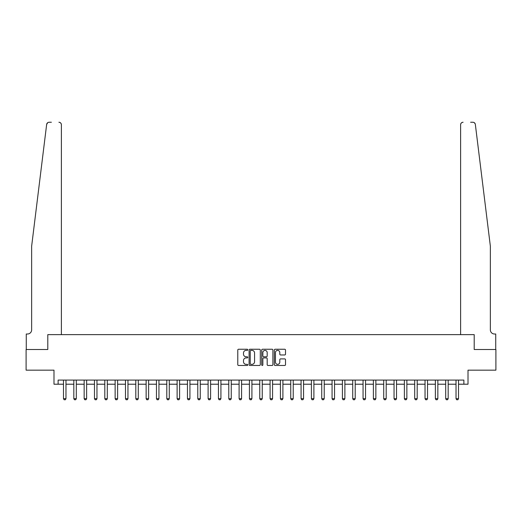 <?xml version="1.0" encoding="UTF-8"?>
<svg xmlns="http://www.w3.org/2000/svg" width="522" height="522" viewBox="0 0 522 522"><rect width="100%" height="100%" fill="white"/><g stroke="black" fill="none" stroke-linecap="round" stroke-linejoin="round"><path stroke-width="0.78" d="M247.78 349.812A0.568 0.568 0 0 0 247.213 349.244L238.593 349.244A0.809 0.809 0 0 0 237.778 350.053L237.778 364.656A0.809 0.809 0 0 0 238.593 365.465L247.213 365.465A0.568 0.568 0 0 0 247.78 364.898A0.568 0.568 0 0 0 247.213 364.33L246.097 364.33A2.597 2.597 0 0 1 243.5 361.739L243.5 360.519A2.597 2.597 0 0 1 246.097 357.922L247.213 357.922A0.568 0.568 0 0 0 247.78 357.355A0.568 0.568 0 0 0 247.213 356.787L246.097 356.787A2.597 2.597 0 0 1 243.5 354.19L243.5 352.976A2.597 2.597 0 0 1 246.097 350.379L247.213 350.379A0.568 0.568 0 0 0 247.78 349.812M284.705 354.967A0.809 0.809 0 0 0 285.514 354.151L285.514 350.053A0.809 0.809 0 0 0 284.705 349.244L275.133 349.244A0.809 0.809 0 0 0 274.324 350.053L274.324 364.656A0.809 0.809 0 0 0 275.133 365.465L284.705 365.465A0.809 0.809 0 0 0 285.514 364.656L285.514 359.71A0.809 0.809 0 0 0 284.705 358.895L280.608 358.895A0.809 0.809 0 0 0 279.799 359.71L279.799 362.164A2.173 2.173 0 0 1 277.626 364.33A2.173 2.173 0 0 1 275.459 362.164L275.459 352.552A2.173 2.173 0 0 1 277.626 350.379A2.173 2.173 0 0 1 279.799 352.552L279.799 354.151A0.809 0.809 0 0 0 280.608 354.967L284.705 354.967M47.717 122.683L46.654 124.425C48.115 121.835 48.115 121.835 46.654 124.425L31.64 246.208L31.64 329.878A4.13 4.13 0 0 1 27.503 334.008L26.263 334.008L26.263 349.505L47.796 349.505L26.1 349.505L26.1 370.163L53.988 370.163L53.988 384.212L58.125 384.212L58.125 380.081L463.875 380.081L463.875 384.212L468.012 384.212L468.012 370.163L495.9 370.163L495.9 349.505L474.204 349.505L474.204 334.628L460.613 334.628L460.613 124.732L460.613 334.628M61.387 334.628L61.387 124.732L61.387 334.628L47.796 334.628L47.796 349.505L47.796 334.628L474.204 334.628L474.204 349.505L495.737 349.505L495.737 334.008L494.497 334.008A4.13 4.13 0 0 1 490.36 329.878A4.13 4.13 0 0 0 494.497 334.008M260.289 350.053A0.809 0.809 0 0 0 259.48 349.244L249.907 349.244A0.809 0.809 0 0 0 249.098 350.053L249.098 364.656A0.809 0.809 0 0 0 249.907 365.465L259.48 365.465A0.809 0.809 0 0 0 260.289 364.656L260.289 350.053M262.52 349.244L272.092 349.244A0.809 0.809 0 0 1 272.902 350.053L272.902 364.656A0.809 0.809 0 0 1 272.092 365.465L267.995 365.465A0.809 0.809 0 0 1 267.186 364.656L267.186 358.738A0.809 0.809 0 0 0 266.377 357.922L263.656 357.922A0.809 0.809 0 0 0 262.847 358.738L262.847 364.898A0.568 0.568 0 0 1 262.279 365.465A0.568 0.568 0 0 1 261.711 364.898L261.711 350.053A0.809 0.809 0 0 1 262.52 349.244M58.125 384.212L63.495 384.212M65.974 384.212L73.824 384.212M76.303 384.212L84.153 384.212M86.632 384.212L94.482 384.212M96.961 384.212L104.811 384.212M107.291 384.212L115.14 384.212M117.62 384.212L125.476 384.212M127.949 384.212L135.805 384.212M138.284 384.212L146.134 384.212M148.613 384.212L156.463 384.212M158.942 384.212L166.792 384.212M169.272 384.212L177.121 384.212M179.601 384.212L187.45 384.212M189.93 384.212L197.779 384.212M200.259 384.212L208.108 384.212M210.588 384.212L218.444 384.212M220.923 384.212L228.773 384.212M231.253 384.212L239.102 384.212M241.582 384.212L249.431 384.212M251.911 384.212L259.76 384.212M262.24 384.212L270.089 384.212M272.569 384.212L280.418 384.212M282.898 384.212L290.747 384.212M293.227 384.212L301.077 384.212M303.556 384.212L311.412 384.212M313.892 384.212L321.741 384.212M324.221 384.212L332.07 384.212M334.55 384.212L342.399 384.212M344.879 384.212L352.728 384.212M355.208 384.212L363.058 384.212M365.537 384.212L373.387 384.212M375.866 384.212L383.716 384.212M386.195 384.212L394.051 384.212M396.524 384.212L404.38 384.212M406.86 384.212L414.709 384.212M417.189 384.212L425.038 384.212M427.518 384.212L435.368 384.212M437.847 384.212L445.697 384.212M448.176 384.212L456.026 384.212M458.505 384.212L463.875 384.212M250.801 350.379A0.568 0.568 0 0 0 250.234 350.947L250.234 363.762A0.568 0.568 0 0 0 250.801 364.33L251.976 364.33A2.597 2.597 0 0 0 254.573 361.739L254.573 352.976A2.597 2.597 0 0 0 251.976 350.379L250.801 350.379M267.186 352.591A2.173 2.173 0 0 0 265.013 350.419A2.173 2.173 0 0 0 262.847 352.591L262.847 355.978A0.809 0.809 0 0 0 263.656 356.787L266.377 356.787A0.809 0.809 0 0 0 267.186 355.978L267.186 352.591M66.066 380.081L66.013 380.244A0.829 0.829 90 0 0 65.974 380.492L65.974 398.678L65.354 399.748L64.115 399.748L63.495 398.678L63.495 380.492A0.829 0.829 90 0 0 63.456 380.244L63.403 380.081M63.495 398.678L65.974 398.678M51.384 122.252L49.12 122.252A2.479 2.479 0 0 0 46.654 124.425M61.387 124.732A2.479 2.479 0 0 0 58.908 122.252C60.402 122.409 61.231 123.231 61.387 124.732M31.64 329.878A4.13 4.13 0 0 1 27.503 334.008M474.185 122.618L475.157 123.74M484.951 202.321L475.346 124.425L490.36 246.208L490.36 329.878M470.616 122.252L472.88 122.252A2.479 2.479 0 0 1 475.346 124.425M463.092 122.252A2.479 2.479 0 0 0 460.613 124.732C460.769 123.231 461.598 122.409 463.092 122.252M76.395 380.081L76.343 380.244A0.829 0.829 90 0 0 76.303 380.492L76.303 398.678L75.683 399.748L74.444 399.748L73.824 398.678L73.824 380.492A0.829 0.829 90 0 0 73.785 380.244L73.733 380.081M73.824 398.678L76.303 398.678M86.724 380.081L86.672 380.244A0.829 0.829 90 0 0 86.632 380.492L86.632 398.678L86.013 399.748L84.773 399.748L84.153 398.678L84.153 380.492A0.829 0.829 90 0 0 84.114 380.244L84.062 380.081M84.153 398.678L86.632 398.678M97.053 380.081L97.001 380.244A0.829 0.829 90 0 0 96.961 380.492L96.961 398.678L96.342 399.748L95.102 399.748L94.482 398.678L94.482 380.492A0.829 0.829 90 0 0 94.443 380.244L94.391 380.081M94.482 398.678L96.961 398.678M107.382 380.081L107.33 380.244A0.829 0.829 90 0 0 107.291 380.492L107.291 398.678L106.671 399.748L105.431 399.748L104.811 398.678L104.811 380.492A0.829 0.829 90 0 0 104.772 380.244L104.72 380.081M104.811 398.678L107.291 398.678M117.711 380.081L117.659 380.244A0.829 0.829 90 0 0 117.62 380.492L117.62 398.678L117 399.748L115.76 399.748L115.14 398.678L115.14 380.492A0.829 0.829 90 0 0 115.101 380.244L115.055 380.081M115.14 398.678L117.62 398.678M128.04 380.081L127.988 380.244A0.829 0.829 90 0 0 127.949 380.492L127.949 398.678L127.335 399.748L126.096 399.748L125.476 398.678L125.476 380.492A0.829 0.829 90 0 0 125.437 380.244L125.384 380.081M125.476 398.678L127.949 398.678M138.369 380.081L138.323 380.244A0.829 0.829 90 0 0 138.284 380.492L138.284 398.678L137.664 399.748L136.425 399.748L135.805 398.678L135.805 380.492A0.829 0.829 90 0 0 135.766 380.244L135.713 380.081M135.805 398.678L138.284 398.678M148.705 380.081L148.653 380.244A0.829 0.829 90 0 0 148.613 380.492L148.613 398.678L147.994 399.748L146.754 399.748L146.134 398.678L146.134 380.492A0.829 0.829 90 0 0 146.095 380.244L146.043 380.081M146.134 398.678L148.613 398.678M159.034 380.081L158.982 380.244A0.829 0.829 90 0 0 158.942 380.492L158.942 398.678L158.323 399.748L157.083 399.748L156.463 398.678L156.463 380.492A0.829 0.829 90 0 0 156.424 380.244L156.372 380.081M156.463 398.678L158.942 398.678M169.363 380.081L169.311 380.244A0.829 0.829 90 0 0 169.272 380.492L169.272 398.678L168.652 399.748L167.412 399.748L166.792 398.678L166.792 380.492A0.829 0.829 90 0 0 166.753 380.244L166.701 380.081M166.792 398.678L169.272 398.678M179.692 380.081L179.64 380.244A0.829 0.829 90 0 0 179.601 380.492L179.601 398.678L178.981 399.748L177.741 399.748L177.121 398.678L177.121 380.492A0.829 0.829 90 0 0 177.082 380.244L177.03 380.081M177.121 398.678L179.601 398.678M190.021 380.081L189.969 380.244A0.829 0.829 90 0 0 189.93 380.492L189.93 398.678L189.31 399.748L188.07 399.748L187.45 398.678L187.45 380.492A0.829 0.829 90 0 0 187.411 380.244L187.359 380.081M187.45 398.678L189.93 398.678M200.35 380.081L200.298 380.244A0.829 0.829 90 0 0 200.259 380.492L200.259 398.678L199.639 399.748L198.399 399.748L197.779 398.678L197.779 380.492A0.829 0.829 90 0 0 197.74 380.244L197.688 380.081M197.779 398.678L200.259 398.678M210.679 380.081L210.627 380.244A0.829 0.829 90 0 0 210.588 380.492L210.588 398.678L209.968 399.748L208.728 399.748L208.108 398.678L208.108 380.492A0.829 0.829 90 0 0 208.076 380.244L208.024 380.081M208.108 398.678L210.588 398.678M221.008 380.081L220.956 380.244A0.829 0.829 90 0 0 220.923 380.492L220.923 398.678L220.304 399.748L219.064 399.748L218.444 398.678L218.444 380.492A0.829 0.829 90 0 0 218.405 380.244L218.353 380.081M218.444 398.678L220.923 398.678M231.344 380.081L231.292 380.244A0.829 0.829 90 0 0 231.253 380.492L231.253 398.678L230.633 399.748L229.393 399.748L228.773 398.678L228.773 380.492A0.829 0.829 90 0 0 228.734 380.244L228.682 380.081M228.773 398.678L231.253 398.678M241.673 380.081L241.621 380.244A0.829 0.829 90 0 0 241.582 380.492L241.582 398.678L240.962 399.748L239.722 399.748L239.102 398.678L239.102 380.492A0.829 0.829 90 0 0 239.063 380.244L239.011 380.081M239.102 398.678L241.582 398.678M252.002 380.081L251.95 380.244A0.829 0.829 90 0 0 251.911 380.492L251.911 398.678L251.291 399.748L250.051 399.748L249.431 398.678L249.431 380.492A0.829 0.829 90 0 0 249.392 380.244L249.34 380.081M249.431 398.678L251.911 398.678M262.331 380.081L262.279 380.244A0.829 0.829 90 0 0 262.24 380.492L262.24 398.678L261.62 399.748L260.38 399.748L259.76 398.678L259.76 380.492A0.829 0.829 90 0 0 259.721 380.244L259.669 380.081M259.76 398.678L262.24 398.678M272.66 380.081L272.608 380.244A0.829 0.829 90 0 0 272.569 380.492L272.569 398.678L271.949 399.748L270.709 399.748L270.089 398.678L270.089 380.492A0.829 0.829 90 0 0 270.05 380.244L269.998 380.081M270.089 398.678L272.569 398.678M282.989 380.081L282.937 380.244A0.829 0.829 90 0 0 282.898 380.492L282.898 398.678L282.278 399.748L281.038 399.748L280.418 398.678L280.418 380.492A0.829 0.829 90 0 0 280.379 380.244L280.327 380.081M280.418 398.678L282.898 398.678M293.318 380.081L293.266 380.244A0.829 0.829 90 0 0 293.227 380.492L293.227 398.678L292.607 399.748L291.367 399.748L290.747 398.678L290.747 380.492A0.829 0.829 90 0 0 290.708 380.244L290.656 380.081M290.747 398.678L293.227 398.678M303.647 380.081L303.595 380.244A0.829 0.829 90 0 0 303.556 380.492L303.556 398.678L302.936 399.748L301.696 399.748L301.077 398.678L301.077 380.492A0.829 0.829 90 0 0 301.044 380.244L300.992 380.081M301.077 398.678L303.556 398.678M313.976 380.081L313.924 380.244A0.829 0.829 90 0 0 313.892 380.492L313.892 398.678L313.272 399.748L312.032 399.748L311.412 398.678L311.412 380.492A0.829 0.829 90 0 0 311.373 380.244L311.321 380.081M311.412 398.678L313.892 398.678M324.312 380.081L324.26 380.244A0.829 0.829 90 0 0 324.221 380.492L324.221 398.678L323.601 399.748L322.361 399.748L321.741 398.678L321.741 380.492A0.829 0.829 90 0 0 321.702 380.244L321.65 380.081M321.741 398.678L324.221 398.678M334.641 380.081L334.589 380.244A0.829 0.829 90 0 0 334.55 380.492L334.55 398.678L333.93 399.748L332.69 399.748L332.07 398.678L332.07 380.492A0.829 0.829 90 0 0 332.031 380.244L331.979 380.081M332.07 398.678L334.55 398.678M344.97 380.081L344.918 380.244A0.829 0.829 90 0 0 344.879 380.492L344.879 398.678L344.259 399.748L343.019 399.748L342.399 398.678L342.399 380.492A0.829 0.829 90 0 0 342.36 380.244L342.308 380.081M342.399 398.678L344.879 398.678M355.299 380.081L355.247 380.244A0.829 0.829 90 0 0 355.208 380.492L355.208 398.678L354.588 399.748L353.348 399.748L352.728 398.678L352.728 380.492A0.829 0.829 90 0 0 352.689 380.244L352.637 380.081M352.728 398.678L355.208 398.678M365.628 380.081L365.576 380.244A0.829 0.829 90 0 0 365.537 380.492L365.537 398.678L364.917 399.748L363.677 399.748L363.058 398.678L363.058 380.492A0.829 0.829 90 0 0 363.018 380.244L362.966 380.081M363.058 398.678L365.537 398.678M375.957 380.081L375.905 380.244A0.829 0.829 90 0 0 375.866 380.492L375.866 398.678L375.246 399.748L374.006 399.748L373.387 398.678L373.387 380.492A0.829 0.829 90 0 0 373.347 380.244L373.295 380.081M373.387 398.678L375.866 398.678M386.287 380.081L386.234 380.244A0.829 0.829 90 0 0 386.195 380.492L386.195 398.678L385.575 399.748L384.336 399.748L383.716 398.678L383.716 380.492A0.829 0.829 90 0 0 383.677 380.244L383.631 380.081M383.716 398.678L386.195 398.678M396.616 380.081L396.563 380.244A0.829 0.829 90 0 0 396.524 380.492L396.524 398.678L395.904 399.748L394.665 399.748L394.051 398.678L394.051 380.492A0.829 0.829 90 0 0 394.012 380.244L393.96 380.081M394.051 398.678L396.524 398.678M406.945 380.081L406.899 380.244A0.829 0.829 90 0 0 406.86 380.492L406.86 398.678L406.24 399.748L405 399.748L404.38 398.678L404.38 380.492A0.829 0.829 90 0 0 404.341 380.244L404.289 380.081M404.38 398.678L406.86 398.678M417.28 380.081L417.228 380.244A0.829 0.829 90 0 0 417.189 380.492L417.189 398.678L416.569 399.748L415.329 399.748L414.709 398.678L414.709 380.492A0.829 0.829 90 0 0 414.67 380.244L414.618 380.081M414.709 398.678L417.189 398.678M427.609 380.081L427.557 380.244A0.829 0.829 90 0 0 427.518 380.492L427.518 398.678L426.898 399.748L425.658 399.748L425.038 398.678L425.038 380.492A0.829 0.829 90 0 0 424.999 380.244L424.947 380.081M425.038 398.678L427.518 398.678M437.938 380.081L437.886 380.244A0.829 0.829 90 0 0 437.847 380.492L437.847 398.678L437.227 399.748L435.987 399.748L435.368 398.678L435.368 380.492A0.829 0.829 90 0 0 435.328 380.244L435.276 380.081M435.368 398.678L437.847 398.678M448.267 380.081L448.215 380.244A0.829 0.829 90 0 0 448.176 380.492L448.176 398.678L447.556 399.748L446.317 399.748L445.697 398.678L445.697 380.492A0.829 0.829 90 0 0 445.657 380.244L445.605 380.081M445.697 398.678L448.176 398.678M458.597 380.081L458.544 380.244A0.829 0.829 90 0 0 458.505 380.492L458.505 398.678L457.885 399.748L456.646 399.748L456.026 398.678L456.026 380.492A0.829 0.829 90 0 0 455.987 380.244L455.934 380.081M456.026 398.678L458.505 398.678"/></g></svg>
